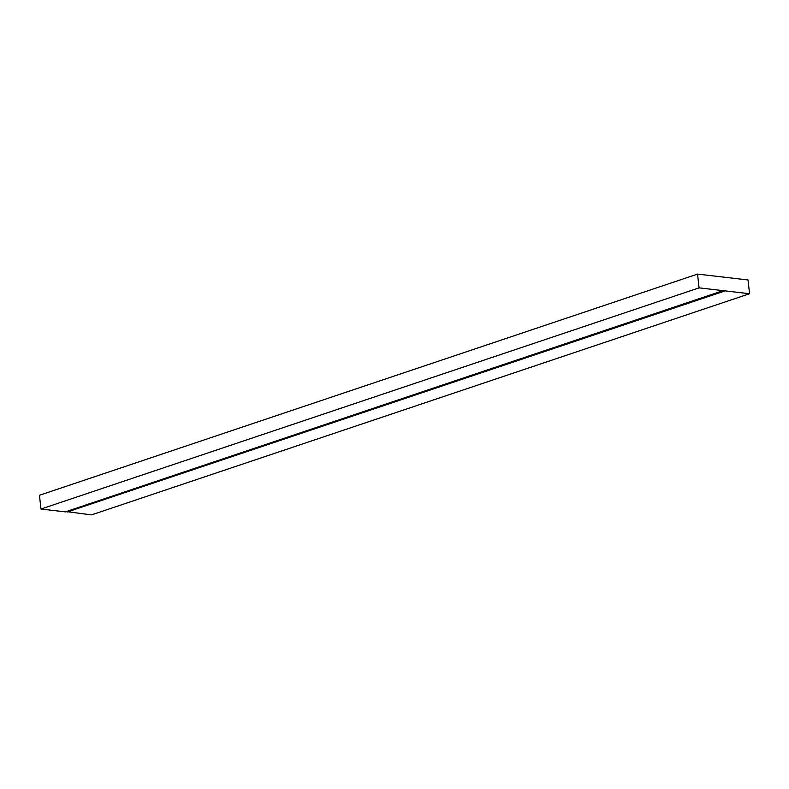 <?xml version="1.0" encoding="UTF-8"?>
<svg xmlns="http://www.w3.org/2000/svg" width="789" height="789" viewBox="0 0 789 789"><rect width="100%" height="100%" fill="white"/><g stroke="black" fill="none" stroke-linecap="round" stroke-linejoin="round"><path stroke-width="1.18" d="M697.555 274.099L699.074 287.857L749.55 293.725L748.031 279.967L697.555 274.099L39.45 495.275L40.969 509.033L65.369 511.874L723.898 290.372M66.335 511.548L91.445 514.901L749.55 293.725M725.15 290.885L67.045 512.061M699.074 287.857L40.969 509.033"/></g></svg>

